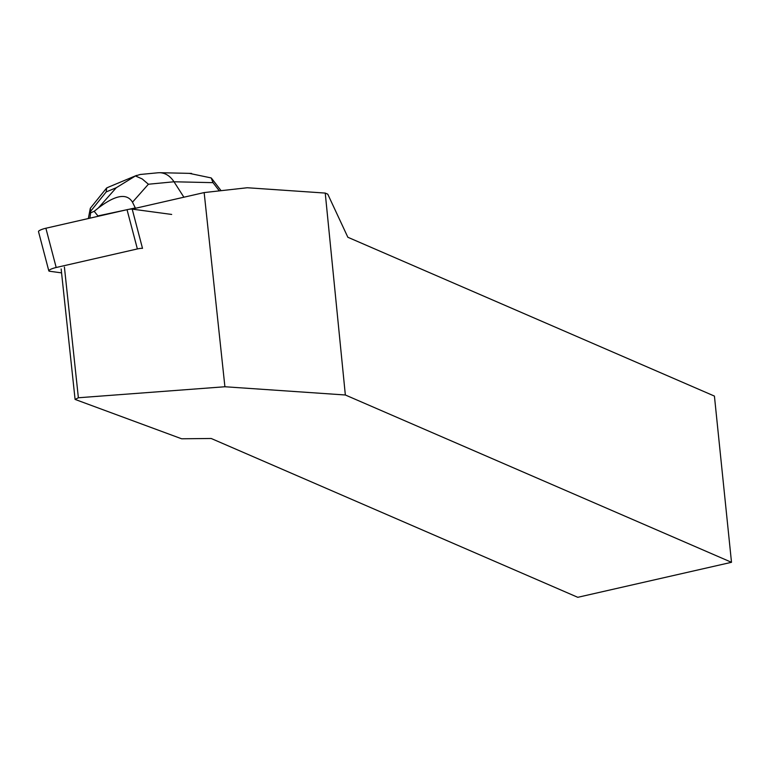 <?xml version="1.0" encoding="UTF-8"?>
<svg xmlns="http://www.w3.org/2000/svg" width="770" height="770" viewBox="0 0 770 770"><rect width="100%" height="100%" fill="white"/><g stroke="black" fill="none" stroke-linecap="round" stroke-linejoin="round"><path stroke-width="1.16" d="M48.808 270.847L38.5 231.587A6.901 1.386 -14.7 0 1 45.882 228.238L127.06 209.681A6.901 1.386 -14.7 0 1 132.199 209.122L142.508 248.373A6.901 1.386 165.3 0 0 137.368 248.941L56.191 267.498A6.901 1.386 165.3 0 0 48.808 270.847A6.901 1.386 165.3 0 0 49.636 271.252L61.562 272.869M132.199 209.122L171.672 214.445M204.156 192.577L247.286 187.745L325.238 193.077L345.345 394.991L224.907 386.752L204.156 192.577L134.567 208.487M345.345 394.991L731.5 562.302L714.425 396.088L347.857 237.266L327.77 194.175L325.238 193.077M731.5 562.302L577.769 597.308L211.201 438.486L181.643 438.784L75.085 399.418L78.376 397.763L224.907 386.752M61.148 268.951L75.085 399.418M78.376 397.763L64.41 267.084M135.395 208.295L138.186 207.659M109.167 186.841L106.664 187.967L106.183 191.932L116.299 187.707L98.3 208.025L94.19 211.307L98.214 216.274M98.3 208.025C115.481 194.887 126.877 192.943 132.488 202.192L135.299 207.939L128.552 209.382M126.078 209.902L98.108 215.879M88.338 218.536L90.321 208.247L90.668 212.78L89.859 218.189M90.668 212.78L94.19 211.307M158.225 172.759L159.833 172.701C165.444 172.981 170.17 176.003 174.01 181.778L183.895 197.207M212.308 179.275L211.211 177.937L189.324 173.365M116.299 187.707L135.433 175.955L142.19 178.929L148.398 184.232L174.01 181.778L213.011 182.654L211.211 177.937M135.433 175.955L140.14 174.492M106.664 187.967L90.321 208.247M56.191 267.498L45.882 228.238L127.031 209.69L137.368 248.941M213.011 182.654L219.334 190.883M132.488 202.192L148.398 184.232M90.677 211.201L106.183 191.932M221.077 190.681L212.337 179.314M191.557 173.414L159.987 172.701M158.071 172.769L140.198 174.482M136.588 175.396L109.215 186.821"/></g></svg>
